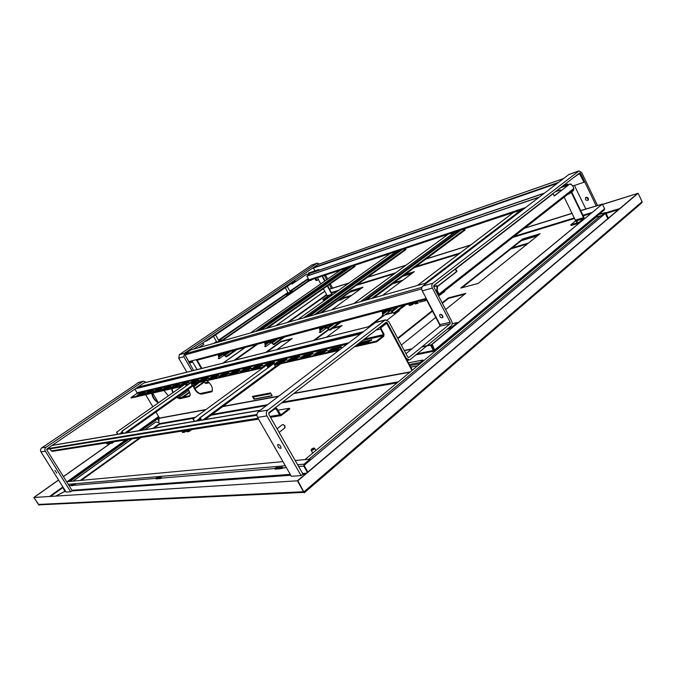 <?xml version="1.0" encoding="UTF-8"?>
<svg xmlns="http://www.w3.org/2000/svg" width="676" height="676" viewBox="0 0 676 676"><rect width="100%" height="100%" fill="white"/><g stroke="black" fill="none" stroke-linecap="round" stroke-linejoin="round"><path stroke-width="1.01" d="M61.938 485.427L64.862 491.435L56.235 495.812L65.437 491.021M58.542 479.994L33.8 497.485L38.887 504.744M39.031 505.2L39.563 504.82M58.592 480.061L33.969 497.477L38.785 504.811M110.129 443.524L63.392 476.563M110.171 443.591L63.443 476.639M33.8 497.485L297.432 480.788L637.696 193.404L602.485 204.38M67.642 481.32L69.535 481.126L127.815 439.569M140.676 430.392L159.088 417.261M70.439 481.05L128.786 439.417M141.664 430.232L159.308 417.633M304.115 491.697L642.099 201.676L638.136 193.268L297.846 480.763L304.293 492.77L297.432 480.788L303.761 492.229M642.099 201.676L641.82 202.8M638.136 193.268L602.536 204.498M297.846 480.763L33.969 497.477L38.371 504.44L303.279 491.739M607.783 218.661L605.307 213.498L601.589 216.607L600.296 215.94L596.088 217.207L304.901 459.604L308.864 459.241L600.296 215.94M310.081 459.976L304.158 465.485M601.505 216.455L605.307 213.498M601.589 216.607L304.149 465.198M601.251 216.176L605.307 213.092L608.13 218.373M350.667 291.567L361.271 288.382M403.589 275.647L412.664 272.918M522.109 239.988L538.426 235.079M594.196 218.306L595.091 218.035M601.792 216.016L601.564 215.551L605.147 212.594L605.992 213.151L608.392 218.154M595.193 217.478L601.564 215.551M275.8 467.741L282.5 467.184L282.703 467.851L281.782 468.603L275.081 469.152L274.76 468.595L275.8 467.741M156.688 477.712L161.319 477.324L161.488 477.881L160.651 478.515L156.021 478.895L155.742 478.422L156.688 477.712M71.901 484.81L75.289 484.523L75.433 484.996L71.293 485.824L71.901 484.81M307.834 472L304.251 465.713L304.377 464.742L310.394 459.714L310.064 459.131L295.192 460.491M307.369 472.397L303.786 466.102L304.048 464.158L310.064 459.131M75.104 485.233L155.852 478.346M282.298 468.181L286.354 467.547M161.125 478.152L274.878 468.493M282.948 461.615L66.62 481.735M303.659 492.407L39.352 504.828L38.54 504.431M157.584 418.866L158.767 420.844M375.729 322.317L258.409 411.692C256.795 413.23 256.508 415.132 257.556 417.396L291.373 476.284L301.09 475.6L302.933 474.045L268.862 414.422L269.149 412.495L386.123 322.3L387.264 322.908L386.664 323.263L411.98 370.473M159.232 417.692L155.979 412.047M152.793 406.682L145.661 394.708M272.183 395.823L270.544 392.925L252.418 396.389L254.032 399.203L272.183 395.823M193.133 385.844C195.153 391.015 197.924 393.787 201.465 394.159L211.808 391.784C213.32 388.531 211.723 384.821 206.991 380.656M205.166 379.794L200.78 380.427M176.554 397.488L179.858 398.696L189.457 396.499C190.674 395.071 190.235 392.663 188.148 389.283M183.019 384.906L181.396 384.923M178.371 385.624L172.05 387.441M171.628 388.759L172.684 392.714M168.332 395.773L163.998 390.5M151.745 393.314C152.37 397.496 154.567 400.657 158.345 402.778M160.651 389.731L155.032 391.032M385.945 322.384L387.061 322.959L412.36 370.152M252.875 396.297L254.387 398.941L272.082 395.637M193.48 385.599C195.499 390.77 198.271 393.542 201.811 393.914L211.875 391.725M176.892 397.243L180.196 398.451L189.534 396.432M171.966 388.683L173.022 392.477M152.075 393.238C152.793 397.404 154.998 400.505 158.683 402.55M421.765 360.984L423.649 360.621L419.644 364.094M385.971 323.441L386.664 323.263L385.574 323.12L377.546 328.857M361.702 332.736L136.696 387.821M385.404 322.798L385.776 323.069L380.58 326.981M362.877 331.84L137.701 387.137M301.09 475.6L266.935 415.909C265.879 413.611 266.167 411.684 267.797 410.121L385.404 319.866L388.835 321.691L407.712 356.936L409.056 357.384L450.039 323.838L450.208 322.215L432.353 288.06C431.482 286.032 431.651 284.41 432.877 283.202L579.036 170.893L581.723 172.617L597.449 205.352M278.149 444.453C280.16 445.138 281.089 446.413 280.929 448.281C278.892 448.323 277.819 447.132 277.709 444.69L278.149 444.453M387.264 322.908L406.175 358.195L409.36 359.978L410.214 359.539L426.784 345.918M427.156 345.613L451.137 325.925C452.328 324.674 452.489 323.052 451.627 321.049L433.806 286.937L433.984 285.323L579.738 172.879L580.633 173.462L596.164 205.749M442.966 316.79L440.955 314.332M568.913 174.459L422.779 286.049C421.562 287.249 421.385 288.846 422.246 290.857L439.966 324.59L439.797 326.195L405.98 353.7M440.296 314.315C442.324 314.686 443.126 315.802 442.704 317.652C440.558 317.999 439.586 316.985 439.797 314.61L440.296 314.315M585.813 208.985L574.448 185.469M599.908 213.548L600.195 214.131M586.1 197.291C588.078 197.443 588.771 198.406 588.188 200.189C586.024 200.73 585.163 199.868 585.585 197.62L586.1 197.291M600.972 212.67L601.471 213.709M588.458 199.716L586.379 197.231M277.084 428.804L282.289 424.697L283.819 424.942L284.748 425.998L284.824 427.925M283.472 424.714L284.841 425.711L285.086 426.776M138.757 382.379L41.768 447.875C40.459 448.965 40.188 450.284 40.949 451.83L66.096 492.077L70.684 491.756L72.188 490.666L46.889 450.081L47.159 448.746L144.072 382.87M70.684 491.756L45.343 451.129C44.574 449.574 44.844 448.247 46.162 447.14L142.889 381.467L143.473 381.18L146.244 382.329M54.942 470.395L56.792 473.124L54.942 470.395M152.641 393.111L158.083 402.288M193.606 370.473L185.063 355.044M311.746 265.051L179.317 354.689L178.709 358.187L186.863 372.163M192.06 370.862L183.855 356.767L184.464 353.244L316.993 263.251L319.495 263.986M324.319 275.419L326.669 279.746M329.288 284.562L331.417 288.483M325.511 275.022L327.691 279.036M330.302 283.852L332.617 288.111M193.86 386.748L199.302 382.413M193.505 349.162L317.872 264.553M178.016 397.97L188.798 390.331M290.359 292.049L288.28 293.223L285.272 287.756M290.359 292.125L289.759 292.978L288.339 293.24M219.083 341.042L216.895 342.318L213.616 336.58M218.948 341.634L218.382 342.09M580.633 173.462L580.219 173.605L583.996 182.233L579.501 173.529L573.4 177.746M572.699 186.061L583.996 182.233M313.503 268.051L315.016 270.822M580.219 173.605L579.56 173.005M557.016 183.441L311.856 268.617M558.308 182.452L313.081 267.789M426.21 298.395L188.891 361.618L185.004 354.942L185.207 353.768L190.894 349.906L427.131 282.72M354.08 346.965L376.735 341.777L383.774 336.268L384.019 334.214L381.01 328.62L381.129 327.59L386.131 323.728L385.776 323.069M134.862 389.063L137.059 392.748L136.924 393.474L130.967 397.556L131.245 398.003L181.557 386.478M186.069 385.447L187.286 385.168M191.823 384.129L262.618 367.913M267.493 366.798L269.961 366.231M274.87 365.108L338.389 350.557M144.858 393.001L140.245 394.074L137.887 395.342M153.106 391.091L148.34 392.198L145.94 393.474M161.598 389.114L156.663 390.263L154.229 391.565M170.335 387.086L165.223 388.269L162.755 389.596M179.334 384.99L174.036 386.224L171.527 387.568M188.604 382.836L183.12 384.112L180.568 385.472M198.169 380.622L190.776 382.726M190.564 382.861L189.888 383.326M208.022 378.332L202.124 379.701L199.496 381.103M218.196 375.966L212.078 377.385L209.399 378.813M228.699 373.524L222.345 375.003L219.615 376.456M239.541 371.006L232.941 372.535L230.17 374.014M250.754 368.403L243.892 369.992L241.07 371.496M262.339 365.708L255.207 367.364L252.334 368.893M274.329 362.919L266.91 364.651L263.986 366.198M286.742 360.038L279.011 361.837L276.036 363.418M299.595 357.055L291.55 358.922L288.517 360.528M312.92 353.954L304.53 355.906L301.437 357.545M326.736 350.751L317.99 352.779L314.839 354.452M341.076 347.413L331.95 349.534L328.73 351.241M371.445 340.358L361.491 342.673L358.136 344.447M130.967 397.556L182.757 385.641M185.782 384.948L188.486 384.323M191.528 383.63L263.885 366.983M267.172 366.231L271.237 365.293M274.549 364.533L339.715 349.543M355.415 345.935L376.38 341.11L383.419 335.617L383.537 334.586L380.529 328.992L380.774 326.93M145.205 392.401L139.974 393.618L137.042 395.443L142.467 394.277L145.332 392.604M153.444 390.475L148.061 391.734L145.095 393.576L150.68 392.384L153.57 390.694M161.919 388.497L156.384 389.79L153.376 391.657L159.139 390.432L162.054 388.725M170.639 386.461L164.944 387.796L161.91 389.68L167.834 388.421L170.783 386.697M179.622 384.365L173.757 385.743L170.682 387.644L176.799 386.351L179.774 384.619M185.427 384.357L188.883 382.21L182.833 383.622L179.723 385.548L184.185 384.644M191.173 383.022L195.55 382.016L198.719 380.056L192.187 381.441L189.043 383.385L189.914 383.317M208.259 377.69L201.828 379.194L198.651 381.163L205.36 379.743L208.428 377.977M218.407 375.324L211.774 376.87L208.554 378.864L215.492 377.411L218.585 375.628M228.885 372.882L222.041 374.479L218.779 376.49L225.945 374.994L229.071 373.194M239.71 370.355L232.637 372.003L229.341 374.039L236.744 372.493L239.904 370.693M250.889 367.744L243.58 369.451L240.242 371.513L247.898 369.916L251.092 368.099M262.449 365.048L254.894 366.815L251.506 368.893L259.432 367.254L262.449 365.048L262.66 365.42M266.792 365.555L271.372 364.491L274.405 362.26L266.589 364.085L263.167 366.189L265.406 365.877M286.785 359.378L278.689 361.263L275.216 363.392L283.726 361.635L286.785 359.378L287.021 359.793M299.603 356.387L291.221 358.339L287.706 360.494L296.519 358.686L299.603 356.387L299.848 356.827M312.887 353.286L304.2 355.314L300.634 357.486L309.785 355.618L312.887 353.286L313.149 353.751M326.669 350.075L317.652 352.171L314.036 354.376L323.542 352.441L327.192 350.227L326.669 350.075L326.939 350.565M340.966 346.737L331.612 348.917L327.945 351.14L337.814 349.137L341.515 346.898L340.966 346.737L341.245 347.261M357.359 344.439L368.048 342.157L371.859 339.867L359.843 342.521M376.735 341.777L376.38 341.11M268.668 413.349L275.411 408.515L276.163 408.887L279.577 414.887L281.039 415.639L289.75 408.972L289.353 408.27L277.718 410.188M275.402 407.67L276.729 408.448L280.878 414.819L289.353 408.27M258.562 419.145L52.441 451.34L51.308 450.85L50.041 448.813M269.175 413.264L268.887 412.774M47.159 448.746L256.948 414.489M46.762 449.346L256.931 415.25M161.319 477.324L160.364 478.042L155.742 478.422M160.364 478.042L160.651 478.515M75.289 484.523L74.428 485.148L71.048 485.427M204.777 341.49L206.56 340.974L206.307 340.535L294.744 280.261M202.741 342.876L203.569 344.312L198.567 347.726M202.952 342.732L203.569 344.312M309.017 275.301L306.591 274.135L292.1 284.021L291.728 283.354M306.591 274.135L292.057 283.954M203.822 344.236L198.812 347.65M206.56 340.974L294.99 281.131L294.973 280.185M209.154 339.614L208.901 339.175M308.67 279.805L307.918 280.32L310.191 279.56L310.411 279.974L221.601 341.169M290.266 292.446L292.581 291.533M286.616 294.728L288.644 293.325M219.007 341.414L221.458 340.45M310.191 279.56L220.089 341.6M290.283 291.914L292.86 291.179C291.812 292.302 289.953 293.409 287.275 294.525L286.109 294.66L288.196 293.038M215.636 342.867L216.785 342.098M218.982 340.865L221.703 340.104L219.852 341.667M573.459 189.812L573.865 188.469L572.327 185.283L569.8 183.999L554.303 196.015L553.027 193.471M455.54 268.685L456.993 271.448L456.503 271.591L455.218 269.107L433.722 285.652M438.158 294.888L438.547 294.187L436.688 290.629L437.178 290.494L439.037 294.06L438.741 295.454M436.688 290.629L437.11 286.616L437.6 286.48L437.178 290.494M437.6 286.48L456.993 271.448M437.11 286.616L456.503 271.591M554.227 195.863L569.8 183.999M437.659 293.933L438.242 293.604L437.659 293.933M436.814 292.328L437.482 292.15M438.285 293.688L437.685 293.975M437.33 293.316L437.921 292.987M573.696 189.677L573.417 190.564L569.099 193.953L567.603 194.443M568.862 193.463L569.099 193.953M570.738 184.252L571.49 184.852M309.397 275.174L308.983 273.628L544.324 193.142M560.725 187.531L568.322 184.937M570.307 184.261L571.068 183.999M308.67 273.848L543.994 193.395M560.387 187.793L567.992 185.19M539.102 197.13L307.014 275.985L308.805 280.025M560.581 190.936L560.184 190.117L555.165 191.823M538.772 197.392L306.693 276.197M560.919 190.674L560.184 190.117M560.522 189.855L555.503 191.561M438.563 296.046L444.749 291.55L444.47 291.01M435.107 289.438L438.69 295.353M437.211 286.54L436.738 285.635L433.654 286.489M437.034 287.342L436.316 285.965L436.738 285.635M436.316 285.965L433.705 286.692M193.961 418.19L159.544 424.182L159.443 423.607L159.544 424.182L154.018 428.145M145.078 429.657L155.936 421.892L158.852 422.61L159.443 423.607L158.852 422.61L158.978 418.174L205.749 409.563M222.911 406.403L278.799 396.102M294.018 393.305L410.264 371.893M73.397 480.78L131.955 438.918M144.875 429.691L155.936 421.892M73.583 480.763L132.158 438.893M158.649 418.41L205.411 409.808M222.565 406.656L278.444 396.381M293.654 393.584L409.884 372.214M311.433 449.464L311.146 450.208C312.118 450.562 313.309 449.988 314.703 448.484L314.365 448.222M313.495 448.036L311.526 449.151C312.084 449.608 312.827 449.244 313.748 448.078L313.495 448.036M197.096 369.603L192.254 361.28L191.207 361.559L192.711 362.066M191.815 361.398L192.39 361.508M209.315 382.717L206.062 383.453L204.803 382.87L203.924 381.357M196.201 359.666L201.347 368.538M196.784 359.514L201.93 368.395M440.11 325.655L426.193 299.164L424.215 299.688L425.795 300.558L426.624 299.983M424.917 299.502L425.821 299.519M450.402 326.525L451.534 327.243L457.28 322.511L452.168 323.694M417.954 302.628L416.036 301.099M449.878 326.956L451.365 328.24M457.593 323.111L457.28 322.511M312.768 279.264L308.526 281.275M326.525 299.037L323.145 300.051L322.866 299.544L327.116 296.519L327.218 295.733L323.39 288.72M327.311 285.956L331.865 294.322L331.764 295.108L327.505 298.15L322.866 299.544M327.632 297.102L326.728 297.643L327.632 297.102M311.078 280.43L310.791 279.923M327.699 285.686L332.431 294.82M309.312 275.2L308.256 273.273L308.645 273.011L318.895 269.496L319.233 270.121M322.452 276.045L325.08 280.861M308.256 273.273L318.497 269.766L318.785 270.282M321.996 276.188L324.691 281.131M320.754 283.878L317.399 277.726M578.918 223.173L571.135 225.514L570.798 224.821L575.276 221.153L575.352 220.139L564.164 197.147M571.245 192.263L583.549 217.638L583.472 218.669L579.002 222.353L570.798 224.821M577.465 221.475L576.332 222.117L577.465 221.475M571.659 191.942L583.954 217.309L584.106 218.897M579.264 222.886L579.002 222.353M563.032 185.748L567.857 184.1L568.271 184.954M562.618 186.069L567.443 184.413L567.781 185.123M414.025 302.654L411.938 304.268L409.056 305.028L411.152 303.414M415.022 303.456L415.292 303.963L418.207 303.194L417.937 302.687L415.022 303.456L416.67 302.18M415.427 302.282L412.199 304.775L409.326 305.535L409.056 305.028M411.938 304.268L412.199 304.775M394.345 252.123L392.401 252.765M393.052 252.832L393.77 252.317M265.55 345.825L264.646 346.484L265.66 346.636L265.051 343.526L266.952 343.019L266.716 342.605L268.668 341.203M264.646 346.484L265.372 346.256L264.764 343.138L266.716 342.605M266.952 343.019L269.969 340.856M265.55 344.819L268.786 342.504L268.566 342.115L270.425 341.625L273.408 344.211L273.983 344.059L283.371 337.307M271.862 339.749L268.566 342.115M268.795 342.529L270.662 342.039L273.645 344.633L273.983 344.059M316.115 314.289L405.913 249.596L403.918 248.937M314.813 314.661L405.718 249.207M274.219 344.481L284.655 336.961M344.143 268.828L342.428 269.394M343.138 269.394L343.763 268.955M219.1 357.942L218.323 358.491L219.201 358.66L218.576 355.762L220.215 355.322L219.996 354.934L221.889 353.607M218.323 358.491L218.94 358.297L218.314 355.399L219.996 354.934M220.215 355.322L223.139 353.278M226.452 356.379L226.181 356.903L223.452 354.469L221.61 354.511L223.224 354.08L226.452 356.379L235.544 349.991M224.804 352.272L221.61 354.511M267.324 328.173L355.061 266.428L353.252 265.795M266.057 328.528L354.866 266.074M226.68 356.767L236.786 349.661M452.785 232.679L450.562 233.423M451.171 233.533L451.948 232.958M320.373 331.519L319.283 332.322L320.483 332.44L319.9 329.094L322.122 328.494L321.869 328.046L323.889 326.559M319.283 332.322L320.162 332.034L319.579 328.688L321.869 328.046M322.122 328.494L325.232 326.204M330.158 329.499L330.412 329.956L329.744 330.133L326.44 327.353L324.269 327.928L324.024 327.471L326.187 326.905L329.491 329.677L330.158 329.499L339.834 322.325M327.429 324.97L324.024 327.471M373.507 297.972L465.105 229.992L462.874 229.325M372.155 298.353L464.894 229.578M330.412 329.956L341.169 321.979M518.627 210.768L516.058 211.63M516.658 211.782L517.47 211.157M383.115 315.117L381.805 316.115L382.067 316.605L383.241 316.174L382.684 312.574L385.303 311.856L385.041 311.366L387.111 309.785M381.805 316.115L382.878 315.743L382.32 312.143L385.041 311.366M385.303 311.856L388.506 309.422M394.581 312.802L394.852 313.301L394.057 313.503L390.382 310.521L387.838 311.188L387.568 310.698L390.12 310.03L393.795 313.005L394.581 312.802L404.501 305.18M391.066 308.036L387.568 310.698M394.852 313.301L405.879 304.808M109.63 442.408L108.152 443.456L106.504 443.709L107.983 442.67M113.078 441.867L111.591 442.924L109.918 443.186L111.405 442.129M196.099 383.148L192.635 385.599M196.665 380.968L195.001 382.143M193.201 382.557L194.865 381.382M122.246 433.502L122.939 433.012M197.916 380.681L196.699 381.534M201.507 379.92L200.003 380.985M197.341 382.87L192.525 386.182M114.236 441.69L111.861 443.372L109.918 443.186M110.779 442.231L108.422 443.895L106.504 443.709M108.152 443.456L108.422 443.895M111.591 442.924L111.861 443.372M126.725 432.75L192.576 386.148L190.978 382.684L122.094 431.195L123.37 433.316M192.576 386.148L126.682 432.758M190.978 382.684L121.866 431.237L123.15 433.35M117.996 434.22L116.72 432.125L185.232 384.019L186.306 385.852M185.232 384.019L116.72 432.125M117.768 434.262L116.5 432.167M186.001 430.477L184.404 431.66L182.258 431.989L183.855 430.815M190.497 429.775L188.883 430.967L186.711 431.305L188.317 430.122M283.971 360.68L282.205 361.99M279.391 364.068L275.749 366.764M279.872 362.53L281.639 361.221M279.171 361.795L277.405 363.096M199.606 420.455L200.933 419.475M280.506 361.491L278.74 362.792M285.314 360.367L283.548 361.677M280.726 363.764L275.571 367.457M191.747 429.581L189.187 431.474L187.007 431.812L186.711 431.305M187.252 430.282L184.7 432.167L182.554 432.496L182.258 431.989M184.404 431.66L184.7 432.167M188.883 430.967L189.187 431.474M205.183 419.517L275.656 367.389L273.941 363.46L200.206 417.692L201.625 420.109M275.656 367.389L205.115 419.526M273.941 363.46L199.91 417.743L201.338 420.159M194.637 421.292L193.226 418.892L266.572 365.167L267.992 367.676M266.572 365.167L193.226 418.892M194.35 421.342L192.939 418.943M282.5 467.184L281.453 468.037L274.76 468.595M281.453 468.037L281.782 468.603M581.554 229.299L580.659 229.57M585.129 225.852L585.095 226.359M344.016 296.375L343.569 298.446L337.704 300.938M343.256 296.925L342.969 297.592M343.484 296.764L343.239 297.499L342.555 297.432M344.143 297.305L344.067 298.327M580.515 229.688L581.419 229.409M350.084 291.99L360.68 288.804M402.989 276.095L412.073 273.366M521.5 240.47L537.817 235.569M593.587 218.813L594.483 218.542M349.83 292.176L360.426 288.99M402.727 276.281L411.811 273.56M521.238 240.681L537.555 235.78M593.325 219.032L594.221 218.762M409.352 364.55L419.94 362.505L422.939 360.012L408.439 362.843M422.965 360.756L422.939 360.012M442.357 303.313L448.61 298.353L464.784 294.153M397.902 338.617L432.496 311.146M369.637 326.423L382.709 316.436M384.923 314.889L392.384 312.954M396.778 311.813L398.384 311.399M314.686 340.18L328.612 329.854M332.296 328.553L341.135 326.263M266.783 352.162L281.039 341.87L291.28 339.208M461.953 287.756L522.827 239.422L539.144 234.504M404.29 275.132L413.374 272.394M321.227 312.844L351.359 291.069L361.964 287.883M397.649 338.135L432.251 310.681M442.121 302.848L448.365 297.888L465.764 293.367L445.611 309.532M435.783 317.416L401.341 345.039M368.454 326.719L381.957 316.41M385.886 314.154L391.995 312.565M397.75 311.07L399.347 310.647L387.179 320.018M313.537 340.467L328.24 329.575M333.234 327.86L342.081 325.553L326.407 337.24M265.676 352.441L280.836 341.498L292.201 338.541L276.932 349.627M460.728 288.086L522.607 238.991L540.158 233.693L478.169 283.413L460.728 288.086M405.279 274.388L414.371 271.651L382.498 295.412M320.078 313.165L351.165 290.722L362.944 287.165L331.688 309.87M448.61 298.353L448.365 297.888M604.327 209.873L604.572 208.749L602.341 204.093L432.133 344.337L435.014 350.734L434.423 351.072L433.384 350.481L430.553 345.123L421.773 346.982M522.607 238.991L522.827 239.422M602.341 204.093L431.719 344.422L434.567 350.295L433.755 350.168L430.925 344.819L422.145 346.678M329.542 289.066L349.002 282.99M367.651 277.16L406.09 265.153M426.201 258.866L470.707 244.957M524.72 228.074L572.023 213.295M580.692 210.582L602.147 204.152M222.86 363.156L245.075 347.464M275.791 325.764L324.733 291.179M411.6 349.12L404.349 350.65M212.281 391.159L200.147 393.719M189.922 395.874L178.633 398.248M434.085 350.464L434.693 350.928M411.971 348.824L404.24 350.455M212.357 390.973L199.876 393.609M189.99 395.688L178.371 398.147M223.072 363.105L245.295 347.405M276.011 325.697L324.776 291.246M580.752 210.701L601.834 204.296M329.592 289.159L348.748 283.168M367.398 277.346L405.828 265.338M425.939 259.06L470.445 245.16M524.458 228.285L572.073 213.413M316.123 280.481L316.85 280.532L315.498 278.622L315.312 279.298M315.979 280.405L315.447 279.805C314.779 277.05 318.252 281.005 315.979 280.405M50.92 496.15L62.969 487.54M49.889 496.218L62.682 487.083M138.665 430.739L158.64 416.509L138.698 430.73M125.863 439.873L67.71 481.295M605.73 213.371L604.513 213.743M605.02 212.67L598.649 214.596M606.102 213.371L618.481 209.628M605.772 212.813L619.698 208.597M303.786 466.102L298.64 466.524M68.208 484.286L285.323 465.756M297.601 464.708L304.048 464.158M71.141 485.351L68.986 485.529M306.431 473.192L302.603 473.47M290.266 474.366L71.943 490.269M305.189 474.239L302.476 474.434M290.79 475.27L71.808 490.937M65.656 491.376L64.862 491.435M417.523 365.86L410.746 367.144M270.958 393.66L253.289 397.015M409.943 365.648L419.897 363.747M369.992 326.398L143.794 382.988M266.935 415.909L257.556 417.396M432.353 288.06L422.246 290.857M439.966 324.59L450.208 322.215M258.409 411.692L267.797 410.121M408.38 357.528L409.056 357.384M384.712 320.23L374.766 322.756M422.779 286.049L432.877 283.202M439.797 326.195L450.039 323.838M578.732 171.062L568.482 174.67M45.343 451.129L40.949 451.83M183.855 356.767L178.709 358.187M41.768 447.875L46.162 447.14M142.889 381.467L137.946 382.717M179.317 354.689L184.464 353.244M316.993 263.251L311.349 265.237M579.949 173.816L578.428 174.34M317.737 264.62L563.252 178.675M185.207 353.768L421.909 287.317M185.004 354.942L421.706 288.922M383.419 335.617L362.395 340.543M346.653 344.245L136.924 393.474M361.491 342.673L361.136 342.031M371.555 340.265L371.234 339.673M331.95 349.534L331.612 348.917M317.99 352.779L317.652 352.171M304.53 355.906L304.2 355.314M291.55 358.922L291.221 358.339M279.011 361.837L278.689 361.263M266.91 364.651L266.589 364.085M255.207 367.364L254.894 366.815M243.892 369.992L243.58 369.451M232.941 372.535L232.637 372.003M222.345 375.003L222.041 374.479M212.078 377.385L211.774 376.87M202.124 379.701L201.828 379.194M192.483 381.94L192.187 381.441M183.12 384.112L182.833 383.622M174.036 386.224L173.757 385.743M165.223 388.269L164.944 387.796M156.663 390.263L156.384 389.79M148.34 392.198L148.061 391.734M140.245 394.074L139.974 393.618M137.059 392.748L348.461 342.859M364.22 339.141L383.537 334.586M380.529 328.992L375.924 330.116M360.088 333.969L135.318 388.759M280.54 414.794L281.106 414.709M279.577 414.887L269.994 416.399M258.063 418.275L51.308 450.85M276.163 408.887L274.481 409.166M52.01 445.45L260.125 410.383M308.045 278.664L289.86 291.153M287.892 292.505L218.551 340.113M216.464 341.549L213.768 343.4M308.264 279.061L290.089 291.55M288.12 292.902L218.796 340.535M216.709 341.971L215.23 342.985M220.663 340.172L220.908 340.611M221.086 340.053L221.339 340.484M439.037 294.06L573.865 188.469M553.179 193.725L455.708 268.964M308.721 279.898L525.413 207.6M416.07 301.175L196.809 359.564M436.764 292.226L437.423 292.049M140.98 437.516L81.83 480.002M397.065 382.886L281.478 402.98M266.369 405.608L210.963 415.241M195.077 417.379L159.443 423.607L152.852 428.339M139.831 437.693L80.748 480.104M398.316 381.847L282.661 402.068M267.544 404.704L212.087 414.405M188.79 362.201L191.207 361.559M204.803 382.87L208.631 381.999M451.534 327.243L451.103 327.345M416.382 301.766L424.215 299.688M449.151 327.547L450.072 327.345M331.764 295.108L327.116 296.519M331.865 294.322L327.218 295.733M583.472 218.669L575.276 221.153M583.549 217.638L575.352 220.139M270.425 341.625L272.386 340.214M303.625 317.847L397.784 250.424M391.886 252.385L297.972 319.452M266.826 341.693L264.874 343.087M399.651 250.357L306.82 316.934M275.521 339.386L271.431 342.318M271.896 343.163L278.115 338.701M309.456 316.191L402.397 249.444M265.077 343.991L266.141 343.231M273.408 344.211L282.788 337.459M314.222 314.83L405.101 249.41M223.224 354.08L225.125 352.754M255.418 331.553L347.32 267.248M342.115 268.98L250.475 332.964M220.283 354.038L218.39 355.356M349.086 267.181L258.452 330.691M228.099 351.959L224.136 354.739M224.584 355.517L230.6 351.3M261.012 329.964L351.774 266.285M218.61 356.193L219.632 355.475M219.058 356.962L222.117 354.824M225.953 356.505L235.037 350.126M265.541 328.68L354.325 266.251M326.187 326.905L328.215 325.41M360.376 301.707L456.537 230.837M449.777 233.085L353.81 303.575M321.742 327.125L319.731 328.604M458.522 230.77L363.739 300.752M331.527 324.531L327.311 327.649M327.809 328.553L334.214 323.821M366.46 299.975L461.319 229.84M319.917 329.584L321.007 328.781M320.416 330.488L324.159 327.725M329.491 329.677L339.158 322.511M371.47 298.547L464.192 229.815M390.12 310.03L392.198 308.442M425.136 283.295L522.751 208.757M514.951 211.36L417.464 285.475M384.602 310.453L382.523 312.033M395.705 307.512L391.379 310.825M391.903 311.813L398.477 306.777M382.692 313.106L383.816 312.253M383.216 314.078L387.593 310.74M382.996 315.591L382.574 315.92M393.795 313.005L403.707 305.383M122.609 432.471L120.793 433.747M124.798 433.079L192.466 385.235M122.297 431.947L119.407 433.984M200.493 418.731L197.713 420.776M203.172 419.855L275.58 366.367M200.13 418.114L196.167 421.038M340.611 298.834L341.194 299.907M341.743 298.023L342.419 299.274M527.246 244.053L510.938 248.861M401.721 281.081L392.671 283.751M350.523 296.189L344.211 298.048M344.228 297.541L351.697 295.327M393.863 282.864L402.921 280.185M512.163 247.889L528.471 243.064M590.562 213.574L583.227 215.83M574.549 218.492L512.822 237.411M458.886 253.948L414.498 267.552M394.446 273.695L356.176 285.433M337.62 291.119L331.654 292.945M326.821 295.006L288.736 322.08M257.767 344.092L235.349 360.029M204.338 382.075L194.882 388.801M189.745 392.452L183.154 397.133M433.384 350.481L417.227 353.776M604.572 208.749L434.972 349.686M181.903 397.404L189.567 391.953M194.629 388.362L204.093 381.636M234.048 360.359L256.441 344.447M287.385 322.46L326.601 294.601M331.426 292.522L338.845 290.241M357.41 284.537L395.705 272.774M415.757 266.614L460.162 252.976M514.106 236.406L574.27 217.917M582.957 215.255L591.846 212.517M125.829 439.882L67.676 481.295M304.293 492.77L642.031 202.623M605.147 212.594L598.716 214.546M143.996 382.895L370.118 326.305M409.098 360.029L407.138 360.418M385.404 319.866L375.45 322.393M579.036 170.893L568.786 174.501M279.154 432.429L285.01 427.781M143.473 381.18L138.529 382.439M317.272 263.108L311.636 265.093M287.241 286.413L290.384 292.091M215.712 335.152L219.108 341.084M218.931 341.676L219.083 341.126M317.83 264.57L563.302 178.633M280.878 415.664L270.501 417.278M260.353 410.205L52.196 445.323M439.037 295.277L573.763 189.618M310.216 280.118L523.292 209.222M197.155 360.173L416.517 301.986M425.187 299.688L426.319 299.392M315.844 450.503L314.703 448.484M312.768 453.064L311.281 450.444M313.748 448.078L314.653 448.289M189.263 363.012L192.44 362.167M419.441 302.24L425.686 300.592M447.132 329.212L451.34 328.266M264.798 343.121L266.775 341.701M297.913 319.469L390.382 253.441M265.66 346.636L271.279 342.605M218.331 355.382L220.249 354.047M250.433 332.972L340.645 269.986M219.201 358.66L224.136 355.204M319.63 328.646L321.683 327.142M353.751 303.592L448.239 234.192M320.483 332.44L326.956 327.666M382.413 312.075L384.517 310.478M417.379 285.5L513.38 212.517M383.241 316.174L390.61 310.546M415.951 354.824L434.338 351.089M435.014 350.734L604.505 209.721M316.233 278.115L315.515 278.605M318.354 279.484L316.85 280.532"/></g></svg>
